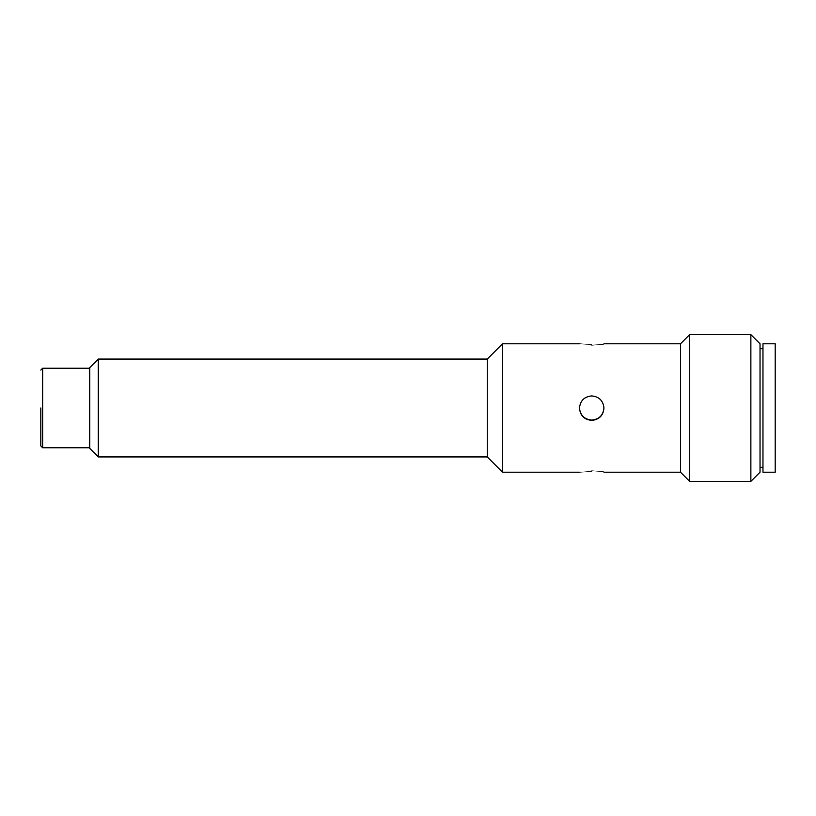 <?xml version="1.0" encoding="UTF-8"?>
<svg xmlns="http://www.w3.org/2000/svg" width="816" height="816" viewBox="0 0 816 816"><rect width="100%" height="100%" fill="white"/><g stroke="black" fill="none" stroke-linecap="round" stroke-linejoin="round"><path stroke-width="1.22" d="M762.97 472.219L762.97 343.781L775.2 343.781L775.2 472.219L762.97 472.219M40.8 408L40.8 445.924L40.8 408M98.287 456.929L89.729 448.361L89.729 367.639L98.287 359.071L98.287 456.929L487.264 456.929L487.264 359.071L502.554 343.781L579.493 343.781M487.264 456.929L502.554 472.219L502.554 343.781M591.722 344.933C607.502 343.669 607.502 343.689 591.722 344.984C575.943 343.689 575.943 343.669 591.722 344.933C607.502 343.669 607.502 343.689 591.722 344.984C575.943 343.689 575.943 343.669 591.722 344.933M579.493 408.153L579.493 408C580.145 415.507 584.225 419.638 591.722 420.383C584.215 419.638 580.135 415.507 579.493 408C580.278 400.656 584.358 396.627 591.722 395.923C599.087 396.627 603.167 400.656 603.952 408C603.167 415.344 599.087 419.373 591.722 420.087C584.358 419.373 580.278 415.354 579.493 408C580.278 415.344 584.358 419.373 591.722 420.077C599.087 419.373 603.167 415.344 603.952 408L603.952 408.153M603.952 472.219L680.524 472.219L680.524 343.781L689.704 334.611L750.863 334.611L750.863 481.389L760.033 472.219L760.033 343.781L750.863 334.611M591.722 471.016C575.943 472.311 575.943 472.331 591.722 471.067C607.502 472.331 607.502 472.311 591.722 471.016M680.524 472.219L689.704 481.389L689.704 334.611M591.722 420.383C599.23 419.628 603.299 415.507 603.952 408C603.299 415.507 599.219 419.638 591.722 420.383M89.729 368.251L42.636 368.251L42.636 447.749L40.8 445.924M760.033 467.323L762.97 467.323M760.033 348.677L762.97 348.677M42.636 447.749L89.729 447.749M42.636 368.251L40.8 370.076M98.287 359.071L487.264 359.071M603.952 343.781L680.524 343.781M502.554 472.219L579.493 472.219M689.704 481.389L750.863 481.389"/></g></svg>
